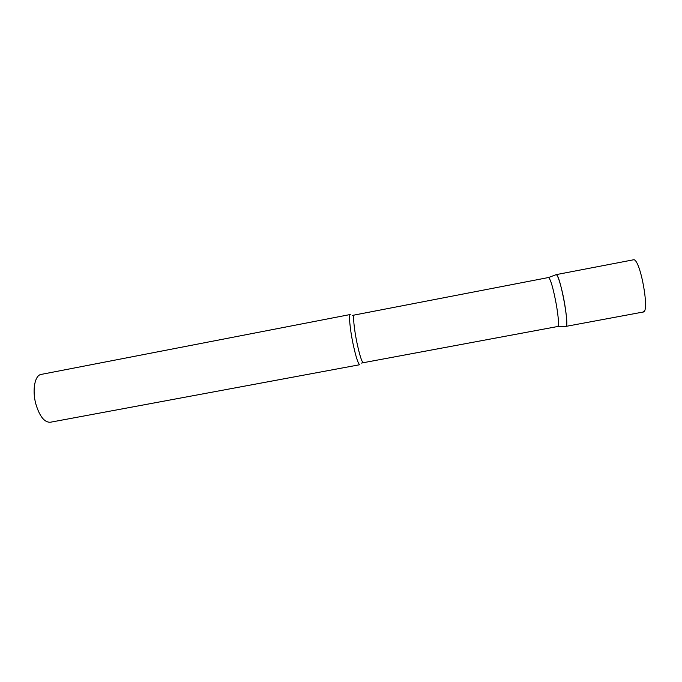 <?xml version="1.0" encoding="UTF-8"?>
<svg xmlns="http://www.w3.org/2000/svg" width="682" height="682" viewBox="0 0 682 682"><rect width="100%" height="100%" fill="white"/><g stroke="black" fill="none" stroke-linecap="round" stroke-linejoin="round"><path stroke-width="1.02" d="M555.847 274.769L556.41 274.727C560.382 275.784 569.828 327.386 565.889 326.397L566 326.354C567.288 324.641 566.819 317.019 564.611 303.507C562.087 288.674 557.885 274.454 556.18 274.641L555.847 274.769M354.265 315.101C352.747 314.948 354.043 328.741 356.925 342.637C359.653 355.339 361.784 362.023 363.301 362.705L557.902 326.465C559.001 324.845 558.498 317.642 556.384 304.871C553.341 288.674 550.749 279.552 548.609 277.506L352.5 315.391M359.815 364.708C358.152 364.009 355.885 356.959 352.995 343.566C349.943 328.92 348.63 314.368 350.292 314.513L41.142 374.418C34.927 375.177 32.054 389.823 35.737 403.625C39.462 416.19 44.296 422.405 50.221 422.26L359.815 364.708M556.06 274.65L633.893 259.723C640.594 260.26 649.912 312.518 643.245 312.015L644.618 310.429M565.889 326.397L643.245 312.015M548.609 277.506L556.18 274.641M363.301 362.705L361.554 363.088M557.902 326.465L566 326.354"/></g></svg>

